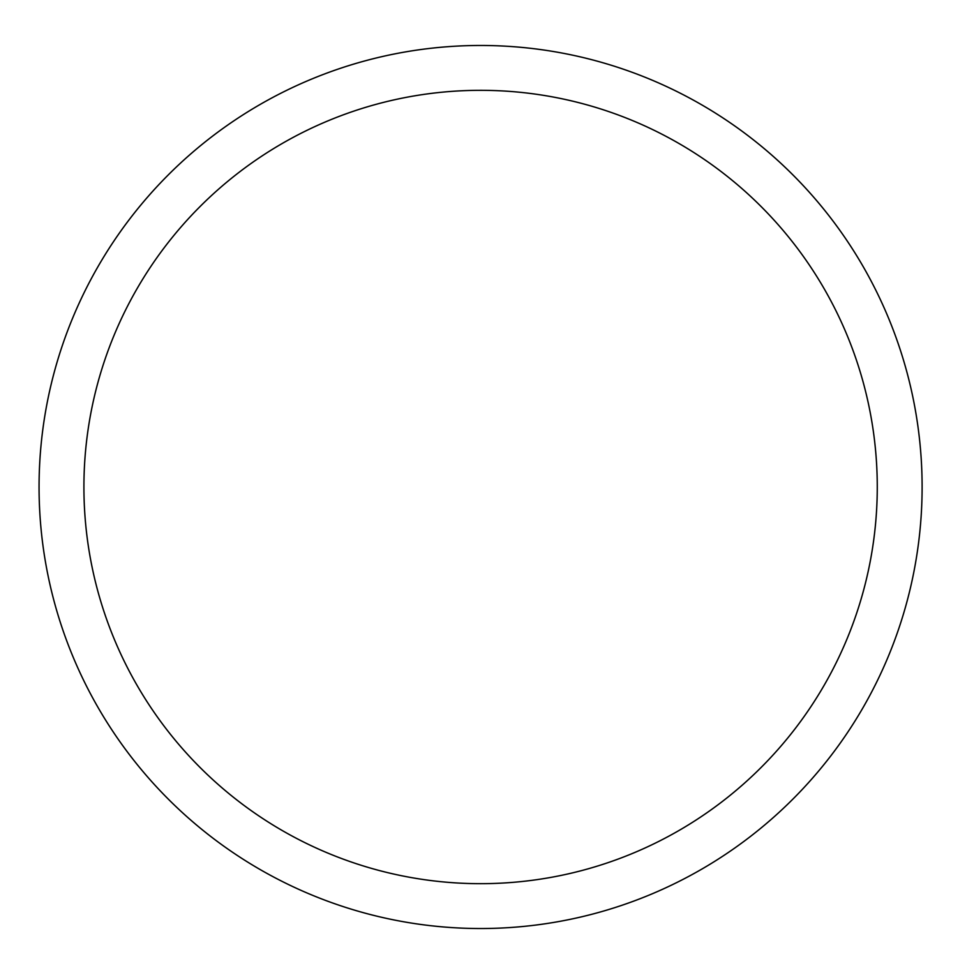 <?xml version="1.0" encoding="UTF-8"?>
<svg xmlns="http://www.w3.org/2000/svg" width="974" height="974" viewBox="0 0 974 974"><rect width="100%" height="100%" fill="white"/><g stroke="black" fill="none" stroke-linecap="round" stroke-linejoin="round"><path stroke-width="1.46" d="M922.11 487A441.514 441.514 0 0 1 259.827 869.368A441.514 441.514 0 0 1 259.827 104.632A441.514 441.514 0 0 1 922.11 487A441.514 441.514 0 0 1 259.827 869.368A441.514 441.514 0 0 1 259.827 104.632A441.514 441.514 0 0 1 922.11 487A441.514 441.514 0 0 1 259.827 869.368A441.514 441.514 0 0 1 259.827 104.632A441.514 441.514 0 0 1 922.11 487M877.27 487A396.686 396.686 0 0 1 282.241 830.53A396.686 396.686 0 0 1 282.241 143.47A396.686 396.686 0 0 1 877.27 487"/></g></svg>
